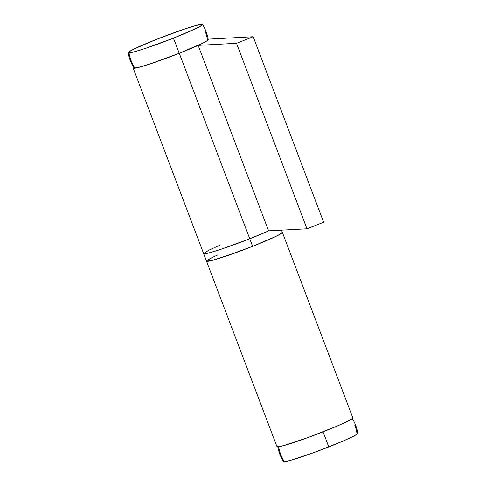 <?xml version="1.0" encoding="UTF-8"?>
<svg xmlns="http://www.w3.org/2000/svg" width="486" height="486" viewBox="0 0 486 486"><rect width="100%" height="100%" fill="white"/><g stroke="black" fill="none" stroke-linecap="round" stroke-linejoin="round"><path stroke-width="0.73" d="M282.366 232.502A40.569 2.545 159.2 0 1 252.629 246.347A40.569 2.545 159.2 0 1 206.507 261.085A40.569 2.545 159.2 0 1 217.74 254.943M276.959 446.555A40.569 2.545 -20.8 0 0 323.081 431.823A40.569 2.545 -20.8 0 0 352.824 417.972M204.205 252.866L204.521 253.814L210.474 252.532L221.16 249.227L249.749 238.778L223.202 248.54L209.588 252.775L203.634 253.619L206.514 261.195L212.461 260.344L226.081 256.11L252.629 246.347L249.749 238.778L268.776 230.82L249.749 238.778L252.629 246.347L224.034 256.796L213.348 260.101L207.394 261.383L207.079 260.435L212.455 257.416L207.079 260.435L207.394 261.383L213.348 260.101L237.83 251.967L252.629 246.347L276.425 236.153L281.795 233.134L282.348 232.332L281.795 233.134L276.425 236.153L252.629 246.347L271.249 238.571L279.274 234.689L282.366 232.381L352.818 417.851M277.536 445.911L277.852 446.853L283.806 445.577L308.282 437.443L336.634 426.271L346.876 421.629L352.247 418.604L352.8 417.808M133.948 67.858A39.749 2.497 -20.8 0 0 134.81 68.04A40.569 39.731 -93.1 0 1 129.063 52.901A39.749 2.497 159.2 0 1 128.183 52.646A39.749 2.497 159.2 0 1 157.33 39.032A39.749 2.497 159.2 0 1 201.654 24.3A39.749 2.497 159.2 0 1 202.516 24.488A39.749 2.497 159.2 0 1 173.38 38.175A40.569 7.794 68.5 0 1 179.134 53.314A39.749 2.497 -20.8 0 0 208.275 39.694M208.269 39.609L207.71 40.368L202.443 43.327L179.134 53.314A40.569 7.794 -111.5 0 0 173.38 38.175A39.749 2.497 159.2 0 1 129.063 52.901A40.569 39.731 86.9 0 0 134.81 68.04A39.749 2.497 -20.8 0 0 179.134 53.314L151.116 63.551L140.648 66.789L134.81 68.04L133.936 67.846M205.274 31.578A40.569 39.731 -93.1 0 1 207.4 39.439M157.33 39.032L134.021 49.013L128.754 51.978L129.063 52.901L134.895 51.65L145.369 48.412L173.38 38.175L196.696 28.188L201.957 25.223L201.654 24.3L195.815 25.551L185.348 28.789L157.33 39.032M322.935 431.878A40.569 7.794 68.5 0 1 328.67 446.968A39.749 2.497 -20.8 0 0 357.817 433.354M283.484 461.512A39.749 2.497 -20.8 0 0 284.346 461.7A40.569 39.731 -93.1 0 1 278.66 446.926M278.636 446.774A40.569 39.731 86.9 0 0 284.346 461.7A39.749 2.497 -20.8 0 0 328.67 446.968A40.569 7.794 -111.5 0 0 323.032 432.097M354.81 425.232A40.569 39.731 -93.1 0 1 356.937 433.099M283.472 461.5L284.346 461.7L290.185 460.449L314.169 452.478L341.944 441.531L351.979 436.987L357.246 434.022L357.805 433.263M133.182 68.149L203.634 253.619L208.561 250.351L219.945 245.151M203.816 253.759A40.569 2.545 -20.8 0 0 249.749 238.778L179.298 53.302A40.569 2.545 159.2 0 1 133.364 68.289M208.148 39.147L253.194 36.742L236.524 43.309L306.976 228.785L323.646 222.217L253.194 36.742L323.646 222.217L306.976 228.785L236.524 43.309L198.124 45.362L236.524 43.309L253.194 36.742L208.19 39.141M203.616 253.577L204.521 253.814L210.474 252.532L221.16 249.227L249.749 238.778L268.618 230.893L198.16 45.423L197.614 45.587L179.298 53.302L249.749 238.778A40.569 2.545 -20.8 0 0 268.618 230.893L198.16 45.423A40.569 2.545 159.2 0 1 179.298 53.302L150.703 63.751L140.017 67.062L134.063 68.338L133.686 67.445M268.594 230.832L306.976 228.785L268.594 230.832M206.514 261.195L276.965 446.664M202.504 24.458C205.45 29.136 207.376 34.202 208.275 39.658M128.189 52.688C129.088 58.144 131.013 63.21 133.96 67.888M352.04 418.112C354.987 422.79 356.912 427.856 357.811 433.312M277.725 446.342C278.624 451.798 280.55 456.864 283.496 461.542M281.516 230.145L282.366 232.381"/></g></svg>
